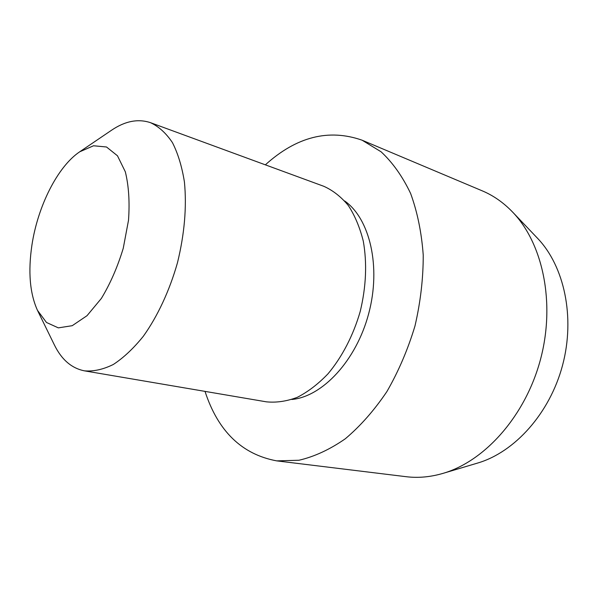 <?xml version="1.0" encoding="UTF-8"?>
<svg xmlns="http://www.w3.org/2000/svg" width="598" height="598" viewBox="0 0 598 598"><rect width="100%" height="100%" fill="white"/><g stroke="black" fill="none" stroke-linecap="round" stroke-linejoin="round"><path stroke-width="0.9" d="M31.926 245.09C27.986 271.701 29.833 293.461 37.48 310.362L46.48 322.471L58.335 327.868L72.223 325.693L87.009 315.699L101.368 298.424C110.294 283.669 117.582 266.962 123.248 248.297L128.51 220.266C129.811 201.93 128.749 185.776 125.333 171.805L117.47 155.779L106.504 146.988L93.535 145.77L79.706 151.802C57.58 166.58 37.741 206.332 31.926 245.09M37.48 310.362L54.351 344.867C61.564 359.63 71.603 368.293 84.475 370.85C93.587 371.597 103.207 369.474 113.336 364.466C123.577 357.776 133.586 348.357 143.371 336.211C157.595 316.282 169.54 290.68 177.471 262.739C184.513 233.93 186.83 207.035 184.431 182.039C181.979 166.64 177.98 153.492 172.426 142.593C166.124 133.212 158.836 126.582 150.561 122.695C138.123 118.516 125.102 121.035 111.505 130.259L79.706 151.802M84.475 370.85L266.387 401.834C276.351 402.828 286.651 401.325 297.303 397.326C307.948 391.877 318.166 384.058 327.951 373.87C342.041 357.096 353.328 335.366 360.235 311.409C366.155 286.666 367.172 263.255 363.292 241.166C359.861 227.464 354.891 215.601 348.365 205.57C341.114 196.809 332.922 190.381 323.787 186.292L150.561 122.695M291.817 399.486C322.397 396.691 356.244 360.699 368.682 313.658C381.285 266.671 369.818 218.606 344.68 200.98M205.017 391.384C218.016 431.248 241.906 454.413 276.71 460.871L298.94 460.258C314.413 456.655 329.864 449.494 345.285 438.79C360.377 426.075 374.251 410.333 386.913 391.548C398.545 371.328 407.896 349.471 414.975 325.985C420.514 302.095 423.264 278.481 423.235 255.159C421.59 232.562 417.382 212.006 410.617 193.468C402.559 176.507 392.714 162.619 381.09 151.795L362.104 140.201C328.698 128.503 296.451 136.71 265.348 164.839M276.71 460.871L406.184 476.703C418.114 478.176 430.411 477.062 443.051 473.362C484.888 461.2 525.478 415.916 540.502 359.42C555.572 302.924 542.872 243.453 512.628 212.096C503.501 202.602 493.387 195.524 482.302 190.867L362.104 140.201M443.051 473.362L477.608 463.061C514.646 452.238 549.749 413.457 562.561 365.288C575.396 317.134 564.235 266.035 537.482 238.221L512.628 212.096"/></g></svg>
